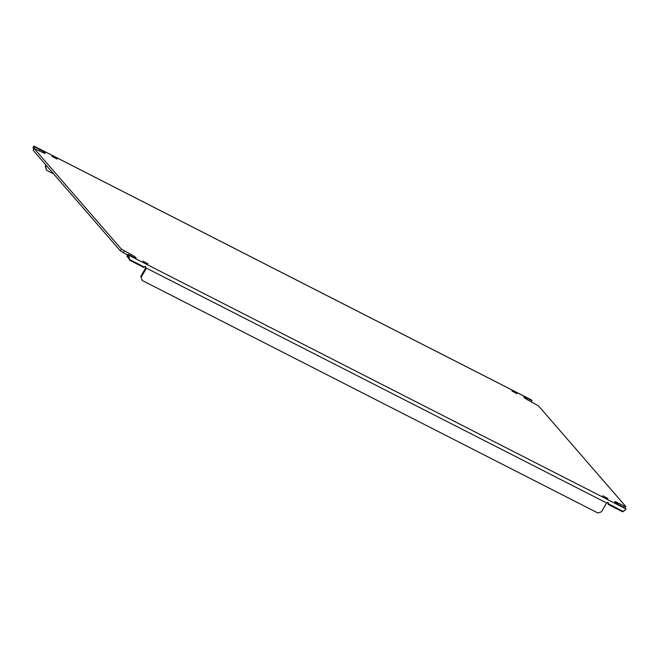 <?xml version="1.0" encoding="UTF-8"?>
<svg xmlns="http://www.w3.org/2000/svg" width="659" height="659" viewBox="0 0 659 659"><rect width="100%" height="100%" fill="white"/><g stroke="black" fill="none" stroke-linecap="round" stroke-linejoin="round"><path stroke-width="0.99" d="M624.93 507.965L625.778 506.483L538.535 405.919L529.086 400.672A4.695 0.618 -150.1 0 1 524.012 397.336A4.695 0.618 -150.1 0 1 523.856 396.998A4.695 0.618 -150.1 0 1 526.772 398.003L526.195 399.008M624.419 510.741L626.05 509.193A3.073 1.079 -63 0 0 625.91 508.905L619.962 505.428A4.695 0.618 -150.1 0 1 614.888 502.1A4.695 0.618 -150.1 0 1 614.732 501.754A4.695 0.618 -150.1 0 1 617.648 502.759L617.071 503.764M57.086 159.083L51.954 156.298L57.086 159.083M517.01 393.769L511.878 390.985L517.01 393.769M607.895 498.525L602.763 495.741L607.895 498.525M147.962 263.847L142.83 261.055L147.962 263.847M128.736 255.437A3.073 1.079 117 0 0 128.596 255.14L127.912 254.358L126.907 256.112L129.576 259.539L128.736 255.437L127.632 256.994M130.202 255.527L130.861 254.374L121.413 249.127L34.169 148.563L33.156 150.31L120.408 250.881L127.566 254.959M33.708 148.687L34.721 146.932L34.037 146.141A3.073 1.079 117 0 0 33.914 146.051A3.073 1.079 117 0 0 33.807 146.01L32.95 147.855L34.004 148.835M34.004 149.379L33.049 147.921M33.914 146.051L531.228 399.807A3.073 1.079 -63 0 1 531.352 399.906L532.035 400.688L531.376 401.842M532.035 400.688L526.772 398.003M625.778 506.483L624.205 506.104L623.546 507.257M624.205 506.104L617.648 502.759M144.898 266.508L145.804 267.496A1.343 1.244 139.1 0 1 145.623 268.073L140.804 276.451L142.22 280.479L597.886 512.99L601.453 511.821L606.272 503.443A1.343 1.244 -40.9 0 1 606.684 502.99L607.845 502.158L608.685 504.011L607.285 502.438M127.912 254.358L133.176 257.043A4.695 0.618 -150.1 0 0 136.092 258.048A4.695 0.618 -150.1 0 0 130.861 254.374M124.312 251.03L123.307 252.784M121.413 249.127L120.408 250.881M34.169 148.563L42.3 152.287A4.695 0.618 -150.1 0 0 45.207 153.292A4.695 0.618 -150.1 0 0 39.985 149.618L34.721 146.932M33.815 149.165L33.518 148.489M53.577 173.852L46.649 170.319L45.735 166.867L46.443 165.631M623.414 511.524L608.685 504.011A1.343 1.244 -40.9 0 1 608.504 504.588L622.615 511.788L625.605 509.629M608.504 504.588L608.002 504.011A1.343 1.244 139.1 0 0 608.183 503.435M144.305 267.052L129.576 259.539L129.774 260.313L143.884 267.513A1.343 1.244 -40.9 0 1 144.305 267.052L145.458 266.22L145.804 267.496M129.774 260.313L129.073 258.962M33.667 149.428L33.502 148.794M45.941 165.055L45.232 166.29L45.735 166.867M45.232 166.29L46.649 170.319M142.22 280.479L140.804 276.451M141.306 277.027L146.125 268.65L145.623 268.073M606.684 502.99L146.298 268.073A1.343 1.244 -40.9 0 1 146.125 268.65M39.326 150.771L39.985 149.618M531.352 399.906L34.037 146.141M128.596 255.14L625.91 508.905"/></g></svg>
